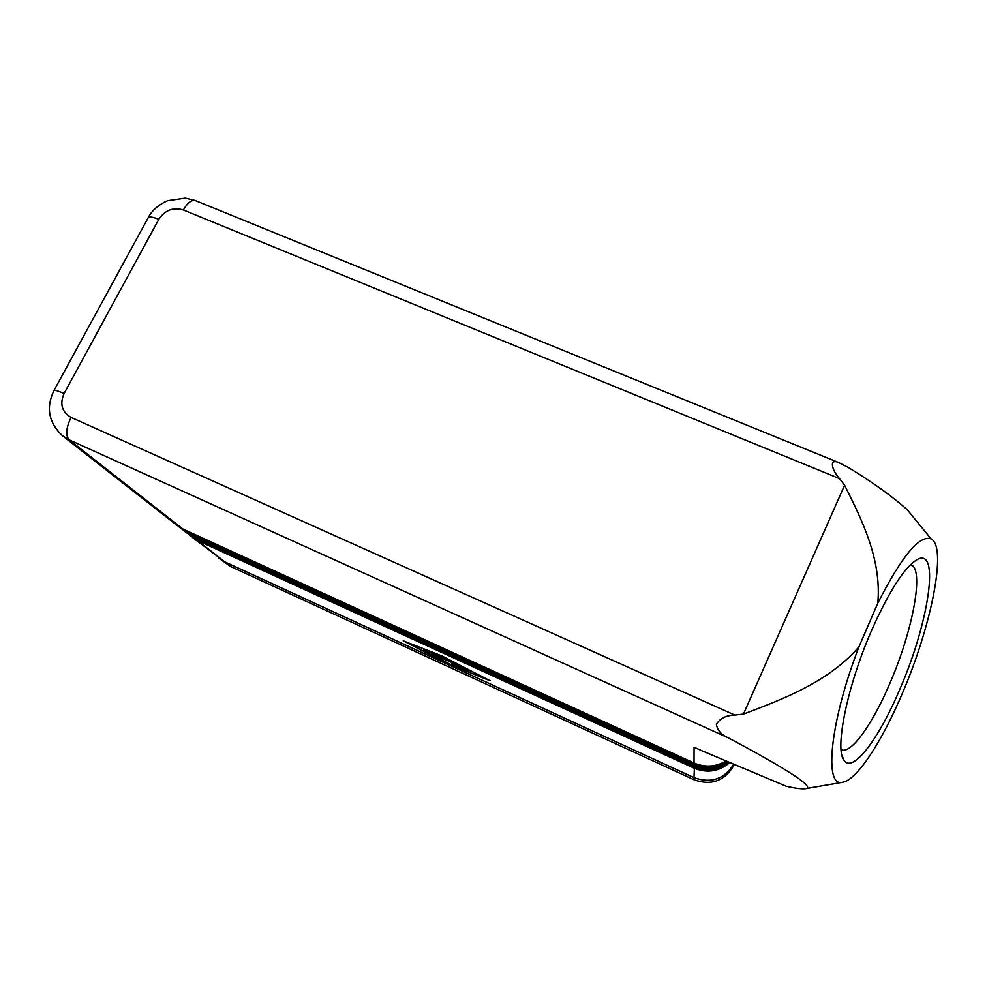 <?xml version="1.0" encoding="UTF-8"?>
<svg xmlns="http://www.w3.org/2000/svg" width="987" height="987" viewBox="0 0 987 987"><rect width="100%" height="100%" fill="white"/><g stroke="black" fill="none" stroke-linecap="round" stroke-linejoin="round"><path stroke-width="1.48" d="M728.998 762.235C718.363 770.563 706.704 772.13 694.021 766.961L194.081 537.804L188.665 534.485M700.252 750.071L786.121 786.22C794.868 788.268 801.284 789.106 805.38 788.712C818.309 787.799 773.117 761.606 728.135 737.782C721.324 734.797 717.413 730.331 716.389 724.384C719.77 718.487 725.901 715.39 734.76 715.069L743.458 714.094C784.492 698.648 829.203 681.425 858.974 646.806C829.956 721.583 823.59 788.107 842.688 782.272C856.913 780.186 882.205 741.175 902.562 692.825C931.346 626.054 947.372 546.699 931.099 538.865C919.465 534.757 901.699 556.199 877.788 603.205C881.761 559.703 862.256 520.494 844.588 485.234L839.468 478.596C832.399 470.959 828.426 458.313 838.321 462.422L847.833 467.196C872.187 482.001 891.952 496.128 907.115 509.576L916.985 521.63M190.565 535.855L197.499 540.481L694.021 768.145C707.173 773.45 719.091 771.587 729.751 762.556M910.495 564.687C924.696 567.574 913.123 629.768 890.212 682.56C873.421 722.373 852.324 752.884 842.096 750.034L841.084 749.664M192.527 537.508L224.765 561.85L693.997 777.645C710.973 783.678 724.236 779.212 733.76 764.259C724.273 779.249 711.01 783.727 694.021 777.694L224.715 561.874L218.559 557.865M734.217 764.456L733.39 766.257C724.051 781.248 710.924 785.751 694.009 779.767L230.699 566.563L220.002 559.049M406.545 642.352L450.245 664.843L486.751 679.204L442.46 656.38L406.632 642.167M459.794 667.915L456.426 664.128L458.745 665.078L467.209 669.568L460.287 666.25L468.22 670.728L461.756 667.903L462.669 668.939L469.232 671.888L459.794 667.915L460.793 666.817M429.271 653.493L425.965 651.975L423.522 649.421L426.89 651.001L429.271 653.493M434.329 656.367L429.518 651.765L432.898 653.357L436.39 657.058L451.096 664.757L434.329 656.367L434.798 655.38M442.534 659.587L439.215 658.058L435.551 654.122L452.441 661.919L457.092 667.113L453.761 665.546L449.899 661.29L445.988 660.217L439.82 656.663L442.534 659.587M871.398 630.903C889.065 591.213 904.277 567.451 917.071 559.641C940.525 546.317 928.792 622.735 900.255 688.247C879.516 737.782 853.027 773.635 844.144 760.496C834.385 749.849 847.031 686.607 871.398 630.903M877.788 603.205L858.974 646.806M844.588 485.234L743.458 714.094M839.468 478.596L183.36 209.96C173.181 206.962 165.002 210.095 158.808 219.336L64.081 393.529C59.553 404.053 61.885 412.011 71.076 417.402L734.76 715.069M726.037 760.989C715.797 767.022 705.125 767.689 694.034 763.013L694.071 747.233L702.769 751.132M694.034 763.013L182.829 528.97L177.117 525.442L63.119 436.254M459.424 665.423L460.435 666.57M450.553 665.176L403.239 640.834L442.127 656.01L490.144 680.771L450.652 665.004M438.845 655.615L439.992 656.281M445.988 660.217L446.321 659.538M452.169 661.722L454.662 664.387M179.289 527.021L186.395 531.771L694.034 764.259C705.631 769.12 716.648 768.17 727.061 761.421M727.123 761.446C716.698 768.244 705.668 769.206 694.034 764.345L186.642 531.956L181.152 528.6M183.101 530.007L190.158 534.72L694.021 765.579C706.161 770.6 717.5 769.354 728.048 761.841M728.11 761.865C717.549 769.416 706.198 770.687 694.021 765.665L190.392 534.905L184.939 531.561M186.864 532.955L193.859 537.619L694.021 766.874C706.68 772.044 718.314 770.489 728.937 762.223M786.121 786.22L700.239 750.058M183.36 209.96C187.283 203.149 191.145 199.966 194.932 200.386L196.142 200.879M694.429 767.133L693.997 777.645M230.699 566.563L224.715 561.874M694.009 779.767L694.021 777.694M197.647 539.433L197.499 540.481L224.765 561.85M182.829 528.97L69.238 439.894L728.135 737.782M425.965 651.975L426.544 650.766M433.244 655.713L433.885 654.406M439.215 658.058L439.857 656.713M453.761 665.546L454.402 664.202M64.081 393.529C58.492 391.074 55.149 390.025 54.051 390.383C45.784 407.434 48.56 422.535 62.391 435.686L69.238 439.894C65.401 435.452 66.018 427.963 71.076 417.402M694.453 763.198L694.034 764.345M186.555 530.673L186.642 531.956M694.441 764.53L694.021 765.665M190.306 533.634L190.392 534.905M694.441 765.85L694.021 766.961M194.007 536.558L194.081 537.804M158.808 219.336C153.244 217.103 149.74 216.486 148.321 217.485L53.866 390.729M838.296 462.409L194.932 200.386L185.272 198.14L167.728 200.645C158.512 204.728 152.035 210.342 148.321 217.485L147.951 218.152M842.096 750.034L841.072 749.614M733.39 766.257L733.872 764.308M931.099 538.865L907.115 509.576M842.688 782.272L805.38 788.712M841.923 755.191L844.144 760.496"/></g></svg>
